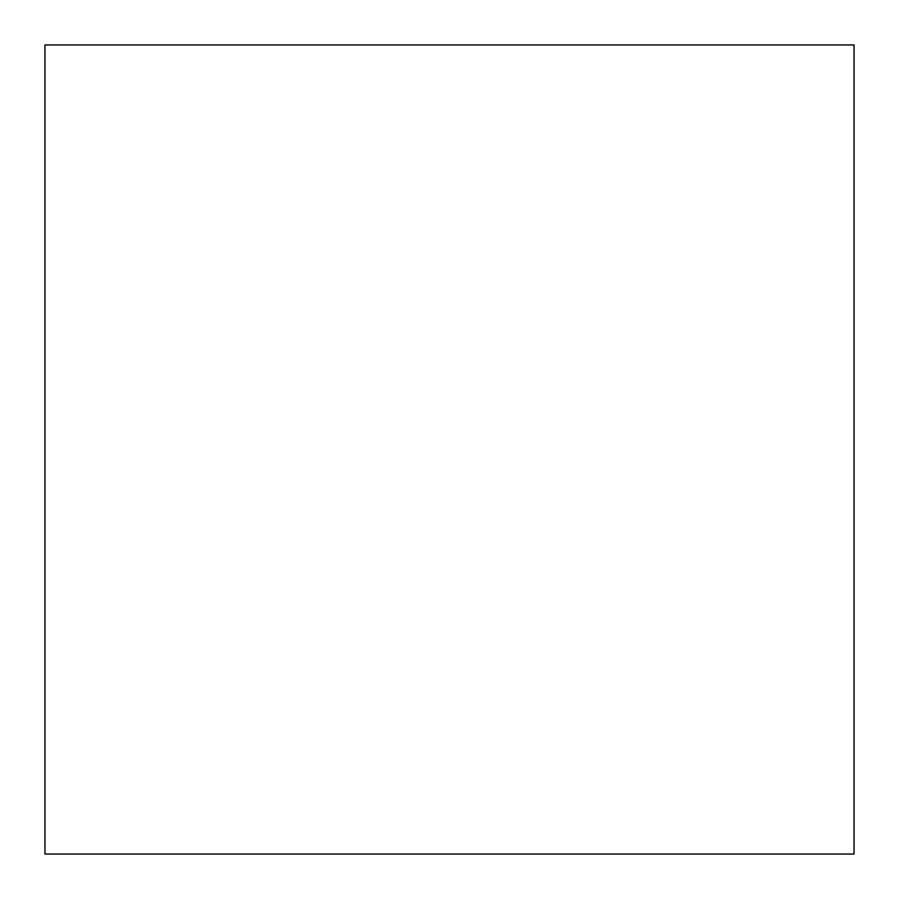 <?xml version="1.0" encoding="UTF-8"?>
<svg xmlns="http://www.w3.org/2000/svg" width="899" height="899" viewBox="0 0 899 899"><rect width="100%" height="100%" fill="white"/><g stroke="black" fill="none" stroke-linecap="round" stroke-linejoin="round"><path stroke-width="1.35" d="M854.05 854.05L854.05 44.95L854.05 854.05L44.95 854.05L44.95 44.95L854.05 44.95L854.05 854.05L854.05 44.95L44.95 44.95L44.95 854.05L854.05 854.05"/></g></svg>

